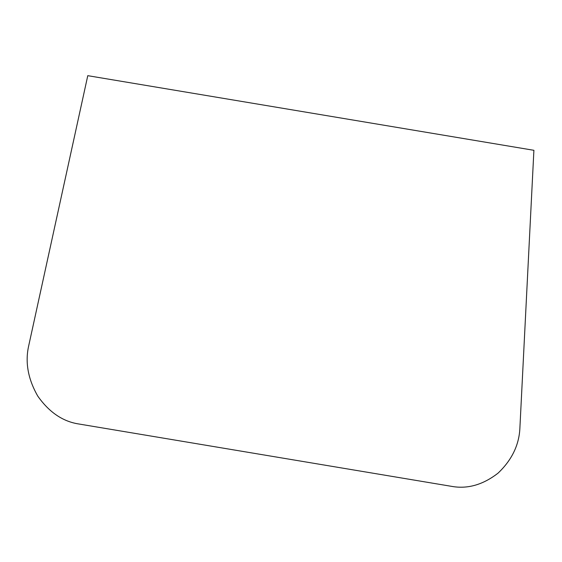 <?xml version="1.0" encoding="UTF-8"?>
<svg xmlns="http://www.w3.org/2000/svg" width="562" height="562" viewBox="0 0 562 562"><rect width="100%" height="100%" fill="white"/><g stroke="black" fill="none" stroke-linecap="round" stroke-linejoin="round"><path stroke-width="0.84" d="M533.9 150.307L87.777 75.673L28.817 345.265C24.911 361.907 27.903 378.865 37.787 396.133C49.196 412.311 62.909 421.605 78.94 424.008L451.427 486.327C467.387 489.27 482.927 484.873 498.058 473.134C512.024 459.857 519.309 444.619 519.92 427.429L533.9 150.307"/></g></svg>
